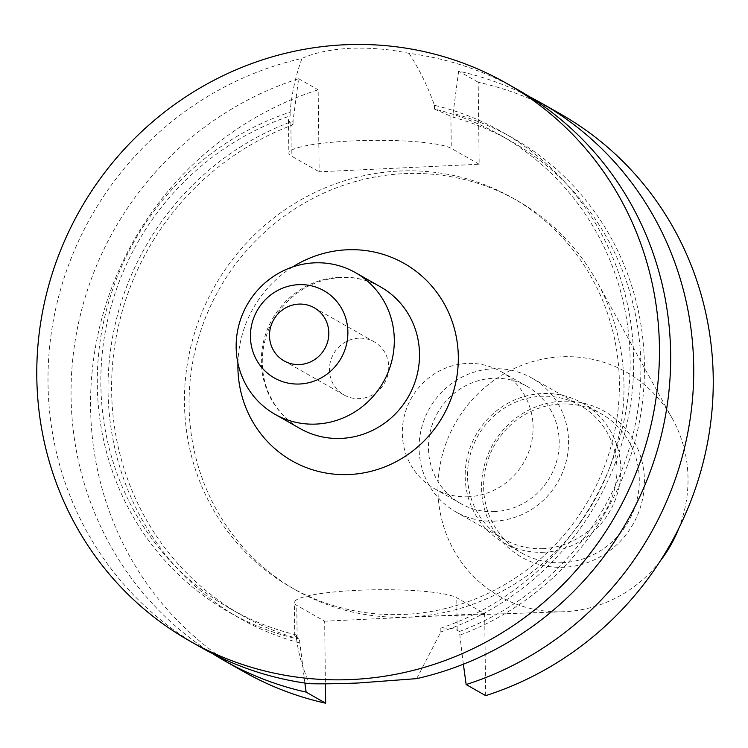 <?xml version="1.0" encoding="UTF-8"?>
<svg xmlns="http://www.w3.org/2000/svg" width="748" height="748" viewBox="0 0 748 748"><rect width="100%" height="100%" fill="white"/><g stroke="black" fill="none" stroke-linecap="round" stroke-linejoin="round"><path stroke-width="0.56" stroke-dasharray="3.74 2.81" d="M416.692 678.632L440.862 631.91L440.815 628.142C448.641 627.862 454.092 628.554 457.168 630.218L459.394 631.48L463.367 664.196M485.667 695.64L484.667 613.622L456.766 597.774A82.42 11.8 179.3 0 0 357.011 590.34A82.42 11.8 179.3 0 0 294.347 602.57A82.42 11.8 179.3 0 0 296.75 605.347L324.651 621.195L325.408 683.784M358.731 338.171A30.546 29.359 -60.4 0 0 330.448 361.593A30.546 29.359 -60.4 0 0 344.015 394.953A30.546 29.359 -60.4 0 0 359.47 398.628A30.546 29.359 -60.4 0 0 387.754 375.197A30.546 29.359 -60.4 0 0 374.196 341.836A30.546 29.359 -60.4 0 0 358.731 338.171M561.982 401.246A83.879 80.625 -60.4 0 0 481.572 488.098A83.879 80.625 -60.4 0 0 564.011 567.255A83.879 80.625 -60.4 0 0 644.421 480.394A83.879 80.625 -60.4 0 0 561.982 401.246M562.431 562.711A80.176 77.063 119.6 0 1 521.861 553.081A80.176 77.063 119.6 0 1 486.256 465.518A80.176 77.063 119.6 0 1 560.495 404.032A80.176 77.063 119.6 0 1 601.065 413.672A80.176 77.063 119.6 0 1 636.67 501.235A80.176 77.063 119.6 0 1 562.431 562.711M468.51 496.747A67.348 64.739 119.6 0 1 434.429 488.65A67.348 64.739 119.6 0 1 404.528 415.103A67.348 64.739 119.6 0 1 466.883 363.453A67.348 64.739 119.6 0 1 500.973 371.55A67.348 64.739 119.6 0 1 530.874 445.097A67.348 64.739 119.6 0 1 468.51 496.747M494.643 511.595A67.348 64.739 119.6 0 1 460.562 503.498A67.348 64.739 119.6 0 1 430.661 429.95A67.348 64.739 119.6 0 1 493.016 378.301A67.348 64.739 119.6 0 1 527.097 386.389A67.348 64.739 119.6 0 1 557.008 459.945A67.348 64.739 119.6 0 1 494.643 511.595M543.179 548.621A76.969 73.987 119.6 0 1 504.227 539.373A76.969 73.987 119.6 0 1 470.053 455.317A76.969 73.987 119.6 0 1 541.318 396.29A76.969 73.987 119.6 0 1 580.27 405.538A76.969 73.987 119.6 0 1 614.445 489.603A76.969 73.987 119.6 0 1 543.179 548.621M494.765 521.113A76.969 73.987 119.6 0 1 455.812 511.866A76.969 73.987 119.6 0 1 421.629 427.809A76.969 73.987 119.6 0 1 492.904 368.783A76.969 73.987 119.6 0 1 531.856 378.03A76.969 73.987 119.6 0 1 566.03 462.086A76.969 73.987 119.6 0 1 494.765 521.113M543.983 552.239A80.176 77.063 119.6 0 1 503.413 542.599A80.176 77.063 119.6 0 1 467.809 455.036A80.176 77.063 119.6 0 1 542.048 393.551A80.176 77.063 119.6 0 1 582.627 403.191A80.176 77.063 119.6 0 1 618.222 490.753A80.176 77.063 119.6 0 1 543.983 552.239M399.208 171.04A223.998 215.321 119.6 0 1 512.567 197.958A223.998 215.321 119.6 0 1 612.042 442.61A223.998 215.321 119.6 0 1 404.621 614.398A223.998 215.321 119.6 0 1 291.252 587.479A223.998 215.321 119.6 0 1 191.787 342.827A223.998 215.321 119.6 0 1 399.208 171.04M403.817 173.667A223.998 215.321 119.6 0 1 517.186 200.576A223.998 215.321 119.6 0 1 597.016 281.753A223.998 215.321 119.6 0 1 409.231 617.016A223.998 215.321 119.6 0 1 406.463 617.128A223.998 215.321 119.6 0 1 295.862 590.097A223.998 215.321 119.6 0 1 196.397 345.454A223.998 215.321 119.6 0 1 403.817 173.667M660.157 561.14A128.787 123.794 119.6 0 1 564.553 611.696A128.787 123.794 119.6 0 1 562.964 611.761A128.787 123.794 119.6 0 1 437.973 489.351A128.787 123.794 119.6 0 1 561.439 356.805A128.787 123.794 119.6 0 1 672.517 418.945A128.787 123.794 119.6 0 1 678.791 528.35M200.913 647.357A320.686 308.269 119.6 0 1 52.706 324.09A320.686 308.269 119.6 0 1 301.977 58.428C313.926 52.893 330.064 49.518 350.382 48.283C370.943 47.592 390.503 49.284 409.053 53.36A320.686 308.269 119.6 0 1 517.756 89.704M409.053 53.36C419.656 69.826 428.118 87.133 434.429 105.3A276.255 265.559 119.6 0 1 633.668 359.33A276.255 265.559 119.6 0 1 440.862 631.91M304.885 683.046L299.378 639.054L294.749 635.744L296.489 634.968L296.535 638.745A276.255 265.559 119.6 0 1 97.296 384.715A276.255 265.559 119.6 0 1 290.102 112.135C291.701 93.594 295.666 75.688 301.977 58.428M296.535 638.745C298.555 654.472 302.921 669.451 309.616 683.7M296.489 634.968A272.59 262.024 119.6 0 1 230.823 609.022A272.59 262.024 119.6 0 1 102.822 348.11A272.59 262.024 119.6 0 1 290.149 115.903L290.102 112.135M434.429 105.3L434.476 109.077A272.59 262.024 119.6 0 1 500.141 135.023A272.59 262.024 119.6 0 1 628.142 395.935A272.59 262.024 119.6 0 1 440.815 628.142M299.378 639.054A272.59 262.024 119.6 0 1 241.585 615.137A272.59 262.024 119.6 0 1 113.116 358.395A272.59 262.024 119.6 0 1 293.094 124.794L290.86 123.523L288.447 120.017L290.149 115.903M434.476 109.077L453.11 117.221A272.59 262.024 119.6 0 1 510.903 141.129A272.59 262.024 119.6 0 1 639.372 397.88A272.59 262.024 119.6 0 1 459.394 631.48M299.424 642.859A276.255 265.559 119.6 0 1 108.058 390.83A276.255 265.559 119.6 0 1 293.048 120.98L293.094 124.794M453.11 117.221L453.064 113.406A276.255 265.559 119.6 0 1 644.43 365.445A276.255 265.559 119.6 0 1 459.44 635.286M212.582 653.649A320.686 308.269 119.6 0 1 74.65 344.127A320.686 308.269 119.6 0 1 298.63 78.708L293.048 120.98M453.064 113.406L458.655 71.144A320.686 308.269 119.6 0 1 529.135 96.511M243.483 671.545A320.686 308.269 119.6 0 1 93.22 362.013A320.686 308.269 119.6 0 1 318.152 89.807L319.153 171.816L479.178 164.242L478.178 82.233A320.686 308.269 119.6 0 1 560.336 113.892M484.667 613.622L324.651 621.195M298.63 78.708L318.152 89.807M478.178 82.233L458.655 71.144M479.178 164.242L451.278 148.394A82.42 11.8 179.3 0 0 361.247 140.577A82.42 11.8 179.3 0 0 288.859 153.181A82.42 11.8 179.3 0 0 291.262 155.967L319.153 171.816M339.442 277.181A81.457 78.297 -60.4 0 0 264.016 339.648A81.457 78.297 -60.4 0 0 300.191 428.604C284.455 419.488 273.347 406.108 266.858 388.464C262.95 377.385 261.557 365.819 262.651 353.757C263.829 341.63 267.466 330.205 273.562 319.48C289.513 293.655 311.841 279.659 340.574 277.471C355.001 276.882 368.362 280.042 380.667 286.961A81.457 78.297 -60.4 0 0 339.442 277.181M237.929 363.191A113.528 109.124 119.6 0 1 292.599 266.971M457.168 630.218L456.766 597.774M290.86 123.523L291.262 155.967M450.885 115.949L451.278 148.394M297.143 637.792L296.75 605.347M344.015 394.953L284.062 360.891M434.429 488.65L460.562 503.498M455.812 511.866L504.227 539.373M503.413 542.599L521.861 553.081M512.567 197.958L517.186 200.576M672.517 418.945L597.016 281.753M230.823 609.022L241.585 615.137M500.141 135.023L510.903 141.129M562.964 611.761L406.463 617.128M291.252 587.479L295.862 590.097M582.627 403.191L601.065 413.672M531.856 378.03L580.27 405.538M500.973 371.55L527.097 386.389M374.196 341.836L314.244 307.774M288.447 120.017L288.859 153.181M294.749 635.744L294.347 602.57"/><path stroke-width="1.12" d="M506.536 83.327L517.756 89.704A320.686 308.269 119.6 0 1 665.963 412.971A320.686 308.269 119.6 0 1 416.692 678.632L358.142 683.008C337.816 683.775 321.64 684.009 309.616 683.7A320.686 308.269 119.6 0 1 200.913 647.357L189.693 640.98A320.686 308.269 119.6 0 1 47.292 290.729A320.686 308.269 119.6 0 1 344.239 44.796A320.686 308.269 119.6 0 1 506.536 83.327A320.686 308.269 119.6 0 1 648.937 433.578A320.686 308.269 119.6 0 1 351.99 679.511A320.686 308.269 119.6 0 1 189.693 640.98M298.789 304.109A30.546 29.359 -60.4 0 0 270.505 327.531A30.546 29.359 -60.4 0 0 284.062 360.891A30.546 29.359 -60.4 0 0 299.527 364.566A30.546 29.359 -60.4 0 0 327.811 341.144A30.546 29.359 -60.4 0 0 314.244 307.774A30.546 29.359 -60.4 0 0 298.789 304.109M678.791 528.35A128.787 123.794 119.6 0 1 660.157 561.14M314.244 262.857A81.457 78.297 119.6 0 1 355.468 272.646A81.457 78.297 119.6 0 1 391.634 361.611A81.457 78.297 119.6 0 1 316.208 424.079A81.457 78.297 119.6 0 1 274.984 414.289A81.457 78.297 119.6 0 1 238.818 325.324A81.457 78.297 119.6 0 1 314.244 262.857M298.546 284.67A50.191 48.246 119.6 0 1 347.876 332.028A50.191 48.246 119.6 0 1 299.761 384.005A50.191 48.246 119.6 0 1 250.43 336.647A50.191 48.246 119.6 0 1 298.546 284.67M304.885 683.046L306.128 692.115A320.686 308.269 119.6 0 1 223.97 660.456A320.686 308.269 119.6 0 1 212.582 653.649M463.367 664.196L466.144 684.542A320.686 308.269 119.6 0 0 691.077 412.335A320.686 308.269 119.6 0 0 540.813 102.803L560.336 113.892A320.686 308.269 119.6 0 1 710.6 423.424A320.686 308.269 119.6 0 1 485.667 695.64L466.144 684.542M529.135 96.511A320.686 308.269 119.6 0 1 540.813 102.803M306.128 692.115L325.651 703.204L325.408 683.784M325.651 703.204A320.686 308.269 119.6 0 1 243.483 671.545L223.97 660.456M274.984 414.289L300.191 428.604A81.457 78.297 -60.4 0 0 341.415 438.393A81.457 78.297 -60.4 0 0 416.842 375.926A81.457 78.297 -60.4 0 0 380.667 286.961L355.468 272.646M292.599 266.971A113.528 109.124 119.6 0 1 346.745 249.804A113.528 109.124 119.6 0 1 458.318 356.936A113.528 109.124 119.6 0 1 349.484 474.503A113.528 109.124 119.6 0 1 237.929 363.191"/></g></svg>
